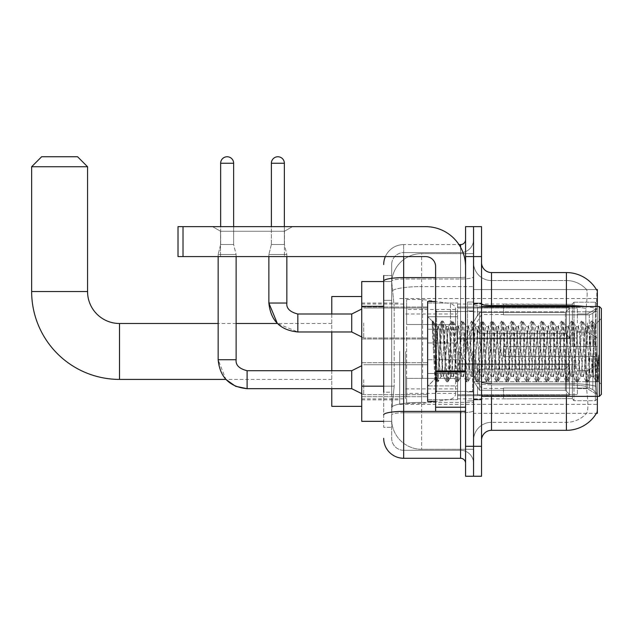 <?xml version="1.0" encoding="UTF-8"?>
<svg xmlns="http://www.w3.org/2000/svg" width="633" height="633" viewBox="0 0 633 633"><rect width="100%" height="100%" fill="white"/><g stroke="black" fill="none" stroke-linecap="round" stroke-linejoin="round"><path stroke-width="0.47" stroke-dasharray="3.17 2.37" d="M597.354 351.442L597.354 404.36L597.354 351.442M399.668 351.442L399.668 404.36L399.668 351.442M597.354 322.988L597.354 308.01L597.354 322.988M587.369 322.988L587.369 331.977L587.369 322.988M597.354 379.697L597.354 394.675L597.354 379.697M587.369 379.697L587.369 388.686L587.369 379.697M427.623 322.988L427.623 342.959L427.623 322.988M361.728 322.988L361.728 307.013L361.728 322.988M427.623 379.697L427.623 399.668L427.623 379.697M361.728 379.697L361.728 396.693L361.728 379.697M457.58 322.988L457.58 342.959L457.58 322.988M457.58 379.697L457.58 399.668L457.58 379.697M577.391 322.988L577.391 308.01L577.391 322.988M577.391 379.697L577.391 394.675L577.391 379.697M383.693 386.177L394.185 386.177L391.803 409.353L394.185 386.177L394.185 306.309L394.185 386.177L361.728 386.177L361.728 421.333L391.748 421.333L391.685 419.339A29.949 29.949 0 0 0 421.633 449.288L473.555 449.288L473.555 402.422L473.555 449.288L421.633 449.288L421.633 402.422L421.633 449.288A29.949 29.949 0 0 1 391.685 419.339L391.685 413.246L391.748 421.333L383.693 421.333M391.803 409.353L391.685 413.246L391.803 409.353M597.354 396.377L597.354 413.349L473.555 413.349L473.555 289.542L473.555 413.349L596.373 413.349A34.942 34.942 0 0 0 596.547 413.048L596.373 413.349M361.728 351.442L361.728 296.529L361.728 351.442M473.555 253.596L473.555 402.422L473.555 253.596L421.633 253.596L473.555 253.596M597.354 306.514L597.354 381.707L597.354 289.542L473.555 289.542L596.373 289.542M391.724 281.962L394.185 306.309L391.724 281.962A29.949 29.949 0 0 1 421.633 253.596A29.949 29.949 0 0 0 391.724 281.962A29.949 29.949 0 0 1 421.633 253.596L421.633 286.599L473.555 286.599L421.633 286.599L421.633 253.596M383.693 300.319L391.685 300.319L391.685 392.167L391.685 275.561L391.685 300.319L383.693 300.319L383.693 392.167L383.693 281.558L391.748 281.558L361.728 281.558L361.728 386.177M481.539 351.442L481.539 399.866L481.539 351.442M473.555 351.442L473.555 302.02L473.555 351.442M467.558 351.442L467.558 302.02L467.558 351.442M596.547 390.387C597.552 402.873 597.552 410.429 596.547 413.048C597.552 410.445 597.552 402.889 596.547 390.387L596.159 386.336L596.547 390.387M585.129 306.514A34.942 6.069 180 0 1 596.049 308.429L595.906 381.707L596.049 308.429A34.942 6.069 180 0 0 566.408 305.573L491.525 305.573L491.525 272.57L566.408 272.57A34.942 34.942 0 0 1 596.452 289.669C597.046 291.291 596.919 297.55 596.049 308.429C596.919 297.565 597.046 291.315 596.452 289.669A34.942 34.942 0 0 0 566.408 272.57L566.408 383.448A34.942 6.069 180 0 1 596.159 386.336L595.906 381.707L596.159 386.336A34.942 6.069 180 0 0 566.408 383.448L566.408 422.33A26.958 26.958 0 0 0 586.759 413.048C588.231 410.445 588.231 402.889 586.759 390.387L586.174 386.336L586.759 390.387C588.231 402.873 588.231 410.429 586.759 413.048A26.958 26.958 0 0 1 566.408 422.33L491.525 422.33L491.525 396.377M473.555 390.387L473.555 303.84L473.555 390.387M481.539 440.307L481.539 262.584L481.539 440.307M473.555 262.584L473.555 303.84L473.555 262.584A17.969 17.969 0 0 0 491.525 280.554A17.969 17.969 0 0 1 473.555 262.584A17.969 17.969 0 0 0 491.525 280.554L491.525 422.33L566.408 422.33L566.408 280.554A26.958 26.958 0 0 1 586.609 289.669A26.958 26.958 0 0 0 566.408 280.554L491.525 280.554L566.408 280.554A26.958 26.958 0 0 1 586.609 289.669C587.495 291.299 587.297 297.557 586.016 308.429C587.297 297.573 587.495 291.322 586.609 289.669A26.958 26.958 0 0 0 566.408 280.554L566.408 306.958A26.958 4.684 180 0 1 586.016 308.429L585.794 311.816L586.016 308.429A26.958 4.684 180 0 0 566.408 306.958L566.408 384.832A26.958 4.684 180 0 1 586.174 386.336L585.794 311.816L586.174 386.336A26.958 4.684 180 0 0 566.408 384.832L566.408 390.387L566.408 383.448L491.525 383.448L491.525 305.573A9.986 1.733 0 0 1 481.539 303.84M473.555 256.594L473.555 226.646L481.539 226.646L481.539 256.594L473.555 256.594L473.555 226.646L465.564 226.646L465.564 256.594L473.555 256.594L473.555 446.297L473.555 256.594M465.564 256.594L465.564 476.245L473.555 476.245L473.555 446.297L473.555 476.245L481.539 476.245L481.539 256.594M566.408 396.377L566.408 430.321L491.525 430.321L491.525 384.832A17.969 3.118 0 0 1 473.555 381.715A17.969 3.118 0 0 0 491.525 384.832L491.525 280.554M491.525 272.57A9.986 9.986 0 0 1 481.539 262.584M473.555 440.307A17.969 17.969 0 0 1 491.525 422.33A17.969 17.969 0 0 0 473.555 440.307A17.969 17.969 0 0 1 491.525 422.33M383.693 275.561L391.685 275.561L383.693 275.561L383.693 427.322L391.685 427.322L383.693 427.322L383.693 392.167L391.685 392.167L391.685 427.322L391.685 392.167L383.693 392.167M383.693 438.305A19.971 19.971 0 0 0 403.664 458.276L403.664 450.292A11.98 11.98 0 0 1 391.685 438.305L391.685 281.084L391.685 438.305A11.98 11.98 0 0 0 403.664 450.292L460.571 450.292L460.571 418.342L460.571 458.276A4.993 4.993 0 0 1 465.564 463.269L465.564 239.622L465.564 463.269M473.555 418.342L473.555 276.748L473.555 418.342M465.564 351.442L465.564 391.384L465.564 351.442M473.555 239.622L473.555 276.748L473.555 239.622A12.976 12.976 0 0 1 460.571 252.599A12.976 12.976 0 0 0 473.555 239.622A12.976 12.976 0 0 1 460.571 252.599L460.571 450.292L403.664 450.292L403.664 412.787L460.571 412.787A12.976 2.255 0 0 0 473.555 410.54A12.976 2.255 0 0 1 460.571 412.787L460.571 252.599L403.664 252.599L460.571 252.599M385.362 256.594A19.971 19.971 0 0 1 403.664 244.615L460.571 244.615A4.993 4.993 0 0 0 465.564 239.622A4.993 4.993 0 0 1 460.571 244.615L460.571 418.342L460.571 412.787L403.664 412.787L403.664 252.599L403.664 279.003L460.571 279.003A12.976 2.255 0 0 0 473.555 276.748A12.976 2.255 0 0 1 460.571 279.003L403.664 279.003L403.664 418.342L403.664 411.403L460.571 411.403A4.993 0.87 0 0 0 465.564 410.54A4.993 0.87 0 0 1 462.304 411.347M403.664 458.276L460.571 458.276M383.693 414.868A19.971 3.466 180 0 1 403.664 411.403L403.664 244.615A19.971 19.971 0 0 0 383.693 264.578A19.971 19.971 0 0 1 403.664 244.615L458.98 244.615M391.685 264.578L391.685 281.084L391.685 264.578A11.98 11.98 0 0 1 403.664 252.599A11.98 11.98 0 0 0 391.685 264.578A11.98 11.98 0 0 1 403.664 252.599M473.555 463.269A12.976 12.976 0 0 0 460.571 450.292A12.976 12.976 0 0 1 473.555 463.269A12.976 12.976 0 0 0 460.571 450.292M220.553 231.251L212.561 226.646L292.438 226.646L212.561 226.646L292.438 226.646L212.561 226.646L220.553 231.251L220.553 256.594L284.454 256.594L220.553 256.594L284.454 256.594L220.553 256.594L220.553 231.251L284.454 231.251L292.438 226.646L284.454 231.251L220.553 231.251L284.454 231.251L284.454 256.594L284.454 231.251L220.553 231.251M435.615 351.442L435.615 401.369L435.615 351.442M435.615 411.347L465.564 411.347L435.615 411.347L435.615 407.225L435.615 411.347L465.564 411.347L465.564 266.58A39.934 39.934 0 0 0 425.629 226.646L178.015 226.646L183.008 226.646L178.015 226.646L178.015 256.594L178.015 226.646L178.015 256.594L425.629 256.594A9.986 9.986 0 0 1 435.615 266.58L435.615 411.347M435.615 370.978L465.564 370.978L465.564 266.58A39.934 39.934 0 0 0 425.629 226.646L183.008 226.646L183.008 256.594L425.629 256.594A9.986 9.986 0 0 1 435.615 266.58L435.615 370.978L465.564 370.978L465.564 411.347L465.564 266.58A39.934 39.934 0 0 0 425.629 226.646L183.008 226.646L183.008 256.594L178.015 256.594L425.629 256.594A9.986 9.986 0 0 1 435.615 266.58L435.615 370.978L465.564 370.978L465.564 411.347M601.35 351.442L601.35 394.375L601.35 308.516L601.35 384.389L601.35 308.516L599.356 306.514L599.356 396.377L599.356 306.514L599.356 396.377L601.35 394.375L601.35 351.442M435.615 401.369L427.623 401.369L427.623 301.522L427.623 386.391L427.623 301.522L435.615 301.522M432.204 322.545L432.204 321.081L427.623 316.5L432.204 321.081L432.94 321.081L432.204 324.215L433.945 322.822L434.349 323.368L437.609 337.476L437.609 326.486L437.609 337.476L438.558 351.442L437.609 337.476L434.349 323.368L433.945 322.822L432.204 324.215L432.204 321.081L432.94 321.081L432.204 324.215L433.463 351.442L432.529 325.148L435.852 377.743L436.533 381.675L432.204 322.545M437.609 330.885L437.609 326.486L433.945 322.822L437.609 326.486L438.558 326.486L437.609 330.885L435.045 378.969L433.463 351.442L434.934 378.93L436.683 381.81L434.934 378.93L427.623 386.391L435.045 378.969L436.628 351.442L436.612 391.384L436.612 311.507L436.612 391.384L436.612 311.507L436.612 351.442L437.609 326.486L438.558 326.486L437.609 330.885M451.036 351.442L449.375 329.825L448.354 326.644L444.382 373.059L443.361 376.239L439.389 329.825L438.558 326.486L439.389 329.825L442.72 373.059L443.361 376.239L446.51 381.675L442.507 325.148L441.676 321.081L440.845 325.148L437.514 377.743L436.683 381.81L437.933 381.81L437.102 377.743L433.771 325.148L432.94 321.081L434.349 323.368L433.099 321.216L437.102 377.743L438.091 381.675L436.683 381.81L437.514 377.743L441.517 321.216L442.926 321.081L442.095 325.148L438.091 381.675L441.241 376.239L440.22 373.059L438.558 351.442L440.22 373.059L441.051 376.406L443.551 376.406L446.51 381.675L442.507 325.148L441.676 321.081L442.926 321.081L442.095 325.148L438.091 381.675L441.051 376.406L443.551 376.406L444.382 373.059L447.713 329.825L448.354 326.644L451.503 321.216L447.499 377.743L446.51 381.675L447.919 381.81L447.088 377.743L443.757 325.148L442.926 321.081L446.233 326.644L445.213 329.825L441.241 376.239L445.213 329.825L446.043 326.486L448.544 326.486L451.503 321.216L447.499 377.743L446.669 381.81L447.919 381.81L447.088 377.743L443.084 321.216L446.043 326.486L448.544 326.486L449.375 329.825L453.347 376.239L451.036 351.442M448.544 351.442L446.233 326.644L450.205 373.059L451.036 376.406L450.205 373.059L448.544 351.442M461.022 351.442L459.36 329.825L458.339 326.644L454.367 373.059L453.347 376.239L456.496 381.675L452.492 325.148L451.503 321.216L452.911 321.081L452.081 325.148L448.75 377.743L447.919 381.81L451.226 376.239L453.537 376.406L456.496 381.675L452.492 325.148L451.661 321.081L452.911 321.081L452.081 325.148L448.077 381.675L451.036 376.406L453.537 376.406L454.367 373.059L457.691 329.825L458.339 326.644L461.489 321.216L457.485 377.743L456.496 381.675L457.904 381.81L457.073 377.743L453.742 325.148L452.911 321.081L456.219 326.644L455.198 329.825L451.226 376.239L455.198 329.825L456.029 326.486L458.529 326.486L461.489 321.216L457.485 377.743L456.654 381.81L457.904 381.81L457.073 377.743L453.07 321.216L456.029 326.486L458.529 326.486L459.36 329.825L463.332 376.239L461.022 351.442M458.529 351.442L456.219 326.644L460.191 373.059L461.022 376.406L460.191 373.059L458.529 351.442M471.007 351.442L469.346 329.825L468.317 326.644L464.353 373.059L463.332 376.239L466.481 381.675L462.478 325.148L461.489 321.216L462.897 321.081L462.058 325.148L458.735 377.743L457.904 381.81L461.212 376.239L463.514 376.406L466.481 381.675L462.478 325.148L461.647 321.081L462.897 321.081L462.058 325.148L458.735 377.743L458.055 381.675L461.022 376.406L463.514 376.406L464.353 373.059L467.676 329.825L468.317 326.644L471.474 321.216L467.47 377.743L466.481 381.675L467.89 381.81L467.051 377.743L463.728 325.148L462.897 321.081L466.205 326.644L465.184 329.825L461.212 376.239L465.184 329.825L466.015 326.486L468.507 326.486L471.474 321.216L467.47 377.743L466.64 381.81L467.89 381.81L467.051 377.743L463.728 325.148L463.047 321.216L466.015 326.486L468.507 326.486L469.346 329.825L473.31 376.239L471.007 351.442M468.507 351.442L466.845 329.825L470.177 373.059L471.007 376.406L470.177 373.059L468.507 351.442M480.993 351.442L479.323 329.825L478.303 326.644L474.331 373.059L473.31 376.239L476.467 381.675L475.787 377.743L472.463 325.148L471.474 321.216L472.875 321.081L472.044 325.148L468.721 377.743L467.89 381.81L471.197 376.239L473.5 376.406L476.467 381.675L475.787 377.743L472.463 325.148L471.632 321.081L472.875 321.081L472.044 325.148L468.721 377.743L468.04 381.675L471.007 376.406L473.5 376.406L474.331 373.059L477.662 329.825L478.303 326.644L481.46 321.216L480.779 325.148L477.456 377.743L476.467 381.675L477.868 381.81L477.037 377.743L473.713 325.148L472.875 321.081L476.19 326.644L475.169 329.825L471.197 376.239L475.169 329.825L476 326.486L478.493 326.486L481.46 321.216L480.779 325.148L477.456 377.743L476.625 381.81L477.868 381.81L477.037 377.743L473.713 325.148L473.033 321.216L476 326.486L478.493 326.486L479.323 329.825L483.295 376.239L480.993 351.442M478.493 351.442L476.831 329.825L480.162 373.059L480.993 376.406L480.162 373.059L478.493 351.442M490.979 351.442L489.309 329.825L488.288 326.644L484.316 373.059L483.295 376.239L486.453 381.675L485.772 377.743L482.449 325.148L481.46 321.216L482.86 321.081L482.03 325.148L478.706 377.743L477.868 381.81L481.183 376.239L483.485 376.406L486.453 381.675L485.772 377.743L482.449 325.148L481.618 321.081L482.86 321.081L482.03 325.148L478.706 377.743L478.026 381.675L480.993 376.406L483.485 376.406L484.316 373.059L487.647 329.825L488.288 326.644L491.445 321.216L490.765 325.148L487.442 377.743L486.453 381.675L487.853 381.81L487.022 377.743L483.691 325.148L482.86 321.081L486.176 326.644L485.147 329.825L481.183 376.239L485.147 329.825L485.986 326.486L488.478 326.486L491.445 321.216L490.765 325.148L487.442 377.743L486.603 381.81L487.853 381.81L487.022 377.743L483.019 321.216L485.986 326.486L488.478 326.486L489.309 329.825L493.281 376.239L490.979 351.442M488.478 351.442L486.817 329.825L490.14 373.059L490.979 376.406L490.14 373.059L488.478 351.442M500.956 351.442L499.295 329.825L498.274 326.644L494.302 373.059L493.281 376.239L496.438 381.675L495.758 377.743L492.434 325.148L491.445 321.216L492.846 321.081L492.015 325.148L488.684 377.743L487.853 381.81L491.161 376.239L493.471 376.406L496.438 381.675L495.758 377.743L492.434 325.148L491.596 321.081L492.846 321.081L492.015 325.148L488.011 381.675L490.979 376.406L493.471 376.406L494.302 373.059L497.633 329.825L498.274 326.644L501.423 321.216L497.419 377.743L496.438 381.675L497.839 381.81L497.008 377.743L493.677 325.148L492.846 321.081L496.153 326.644L495.133 329.825L491.161 376.239L495.133 329.825L495.963 326.486L498.464 326.486L501.423 321.216L497.419 377.743L496.589 381.81L497.839 381.81L497.008 377.743L493.004 321.216L495.963 326.486L498.464 326.486L499.295 329.825L503.267 376.239L500.956 351.442M498.464 351.442L496.802 329.825L496.153 326.644L500.125 373.059L500.956 376.406L500.125 373.059L498.464 351.442M510.942 351.442L509.28 329.825L508.259 326.644L504.287 373.059L503.267 376.239L506.416 381.675L502.412 325.148L501.423 321.216L502.831 321.081L502.001 325.148L498.669 377.743L497.839 381.81L501.146 376.239L503.457 376.406L506.416 381.675L502.412 325.148L501.581 321.081L502.831 321.081L502.001 325.148L497.997 381.675L500.956 376.406L503.457 376.406L504.287 373.059L507.619 329.825L508.259 326.644L511.409 321.216L507.405 377.743L506.416 381.675L507.824 381.81L506.993 377.743L503.662 325.148L502.831 321.081L506.139 326.644L505.118 329.825L501.146 376.239L505.118 329.825L505.949 326.486L508.449 326.486L511.409 321.216L507.405 377.743L506.574 381.81L507.824 381.81L506.993 377.743L502.99 321.216L505.949 326.486L508.449 326.486L509.28 329.825L513.252 376.239L510.942 351.442M508.449 351.442L506.139 326.644L510.111 373.059L510.942 376.406L510.111 373.059L508.449 351.442M520.927 351.442L519.266 329.825L518.245 326.644L514.273 373.059L513.252 376.239L516.401 381.675L512.398 325.148L511.409 321.216L512.817 321.081L511.986 325.148L508.655 377.743L507.824 381.81L511.132 376.239L513.442 376.406L516.401 381.675L512.398 325.148L511.567 321.081L512.817 321.081L511.986 325.148L507.983 381.675L510.942 376.406L513.442 376.406L514.273 373.059L517.596 329.825L518.245 326.644L521.394 321.216L517.39 377.743L516.401 381.675L517.81 381.81L516.979 377.743L513.648 325.148L512.817 321.081L516.124 326.644L515.104 329.825L511.132 376.239L515.104 329.825L515.935 326.486L518.435 326.486L521.394 321.216L517.39 377.743L516.56 381.81L517.81 381.81L516.979 377.743L512.975 321.216L515.935 326.486L518.435 326.486L519.266 329.825L523.23 376.239L520.927 351.442M518.435 351.442L516.124 326.644L520.097 373.059L520.927 376.406L520.097 373.059L518.435 351.442M530.913 351.442L529.251 329.825L528.223 326.644L524.259 373.059L523.23 376.239L526.387 381.675L522.383 325.148L521.394 321.216L522.803 321.081L521.964 325.148L518.641 377.743L517.81 381.81L521.117 376.239L523.42 376.406L526.387 381.675L522.383 325.148L521.552 321.081L522.803 321.081L521.964 325.148L518.641 377.743L517.96 381.675L520.927 376.406L523.42 376.406L524.259 373.059L527.582 329.825L528.223 326.644L531.38 321.216L527.376 377.743L526.387 381.675L527.795 381.81L526.957 377.743L523.633 325.148L522.803 321.081L526.11 326.644L525.089 329.825L521.117 376.239L525.089 329.825L525.92 326.486L528.413 326.486L531.38 321.216L527.376 377.743L526.545 381.81L527.795 381.81L526.957 377.743L523.633 325.148L522.953 321.216L525.92 326.486L528.413 326.486L529.251 329.825L533.215 376.239L530.913 351.442M528.413 351.442L526.751 329.825L530.082 373.059L530.913 376.406L530.082 373.059L528.413 351.442M540.899 351.442L539.229 329.825L538.208 326.644L534.236 373.059L533.215 376.239L536.373 381.675L535.692 377.743L532.369 325.148L531.38 321.216L532.78 321.081L531.949 325.148L528.626 377.743L527.795 381.81L531.103 376.239L533.405 376.406L536.373 381.675L535.692 377.743L532.369 325.148L531.538 321.081L532.78 321.081L531.949 325.148L528.626 377.743L527.946 381.675L530.913 376.406L533.405 376.406L534.236 373.059L537.567 329.825L538.208 326.644L541.365 321.216L540.685 325.148L537.362 377.743L536.373 381.675L537.773 381.81L536.942 377.743L533.619 325.148L532.78 321.081L536.096 326.644L535.075 329.825L531.103 376.239L535.075 329.825L535.906 326.486L538.398 326.486L541.365 321.216L540.685 325.148L537.362 377.743L536.531 381.81L537.773 381.81L536.942 377.743L533.619 325.148L532.939 321.216L535.906 326.486L538.398 326.486L539.229 329.825L543.201 376.239L540.899 351.442M538.398 351.442L536.737 329.825L540.068 373.059L540.899 376.406L540.068 373.059L538.398 351.442M550.876 351.442L549.215 329.825L548.194 326.644L544.222 373.059L543.201 376.239L546.358 381.675L545.678 377.743L542.354 325.148L541.365 321.216L542.766 321.081L541.935 325.148L538.604 377.743L537.773 381.81L541.088 376.239L543.391 376.406L546.358 381.675L545.678 377.743L542.354 325.148L541.524 321.081L542.766 321.081L541.935 325.148L537.931 381.675L540.899 376.406L543.391 376.406L544.222 373.059L547.553 329.825L548.194 326.644L551.351 321.216L550.67 325.148L547.347 377.743L546.358 381.675L547.759 381.81L546.928 377.743L543.597 325.148L542.766 321.081L546.081 326.644L545.053 329.825L541.088 376.239L545.053 329.825L545.891 326.486L548.384 326.486L551.351 321.216L550.67 325.148L547.347 377.743L546.508 381.81L547.759 381.81L546.928 377.743L542.924 321.216L545.891 326.486L548.384 326.486L549.215 329.825L553.187 376.239L550.876 351.442M548.384 351.442L546.722 329.825L550.045 373.059L550.876 376.406L550.045 373.059L548.384 351.442M560.862 351.442L559.2 329.825L558.179 326.644L554.207 373.059L553.187 376.239L556.336 381.675L552.34 325.148L551.351 321.216L552.751 321.081L551.921 325.148L548.589 377.743L547.759 381.81L551.066 376.239L553.377 376.406L556.336 381.675L552.34 325.148L551.501 321.081L552.751 321.081L551.921 325.148L547.917 381.675L550.876 376.406L553.377 376.406L554.207 373.059L557.538 329.825L558.179 326.644L561.329 321.216L557.325 377.743L556.336 381.675L557.744 381.81L556.913 377.743L553.582 325.148L552.751 321.081L556.059 326.644L555.038 329.825L551.066 376.239L555.038 329.825L555.869 326.486L558.369 326.486L561.329 321.216L557.325 377.743L556.494 381.81L557.744 381.81L556.913 377.743L552.91 321.216L555.869 326.486L558.369 326.486L559.2 329.825L563.172 376.239L560.862 351.442M558.369 351.442L556.708 329.825L556.059 326.644L560.031 373.059L560.862 376.406L560.031 373.059L558.369 351.442M570.847 351.442L569.186 329.825L568.165 326.644L564.193 373.059L563.172 376.239L566.321 381.675L562.318 325.148L561.329 321.216L562.737 321.081L561.906 325.148L558.575 377.743L557.744 381.81L561.052 376.239L563.362 376.406L566.321 381.675L562.318 325.148L561.487 321.081L562.737 321.081L561.906 325.148L557.902 381.675L560.862 376.406L563.362 376.406L564.193 373.059L567.524 329.825L568.165 326.644L571.314 321.216L567.31 377.743L566.321 381.675L567.73 381.81L566.899 377.743L563.568 325.148L562.737 321.081L566.044 326.644L565.024 329.825L561.052 376.239L565.024 329.825L565.855 326.486L568.355 326.486L571.314 321.216L567.31 377.743L566.48 381.81L567.73 381.81L566.899 377.743L562.895 321.216L565.855 326.486L568.355 326.486L569.186 329.825L573.158 376.239L570.847 351.442M568.355 351.442L566.044 326.644L570.016 373.059L570.847 376.406L570.016 373.059L568.355 351.442M580.833 351.442L579.171 329.825L578.151 326.644L574.178 373.059L573.158 376.239L576.307 381.675L572.303 325.148L571.314 321.216L572.723 321.081L571.892 325.148L568.561 377.743L567.73 381.81L571.037 376.239L573.348 376.406L576.307 381.675L572.303 325.148L571.472 321.081L572.723 321.081L571.892 325.148L567.888 381.675L570.847 376.406L573.348 376.406L574.178 373.059L577.502 329.825L578.151 326.644L581.3 321.216L577.296 377.743L576.307 381.675L577.715 381.81L576.885 377.743L573.553 325.148L572.723 321.081L576.03 326.644L575.009 329.825L571.037 376.239L575.009 329.825L575.84 326.486L578.34 326.486L581.3 321.216L577.296 377.743L576.465 381.81L577.715 381.81L576.885 377.743L572.881 321.216L575.84 326.486L578.34 326.486L579.171 329.825L583.135 376.239L580.833 351.442M578.34 351.442L576.03 326.644L580.002 373.059L580.833 376.406L580.002 373.059L578.34 351.442M590.818 351.442L589.149 329.825L588.128 326.644L584.164 373.059L583.135 376.239L586.293 381.675L582.289 325.148L581.3 321.216L582.708 321.081L581.869 325.148L578.546 377.743L577.715 381.81L581.023 376.239L583.325 376.406L586.293 381.675L582.289 325.148L581.458 321.081L582.708 321.081L581.869 325.148L578.546 377.743L577.866 381.675L580.833 376.406L583.325 376.406L584.164 373.059L587.487 329.825L588.128 326.644L591.285 321.216L587.282 377.743L586.293 381.675L587.693 381.81L586.862 377.743L583.539 325.148L582.708 321.081L586.016 326.644L584.995 329.825L581.023 376.239L584.995 329.825L585.826 326.486L588.318 326.486L591.285 321.216L587.282 377.743L586.451 381.81L587.693 381.81L586.862 377.743L583.539 325.148L582.858 321.216L585.826 326.486L588.318 326.486L589.149 329.825L590.818 351.442C591.649 366.61 592.48 374.926 593.311 376.406L593.311 351.442L591.649 373.059L590.818 376.406L589.988 373.059L586.016 326.644L589.988 373.059L590.818 376.406L593.311 376.406L596.278 381.675L595.598 377.743L592.274 325.148L591.444 321.081L592.686 321.081L591.855 325.148L588.532 377.743L587.693 381.81L590.818 376.406L593.311 376.406L593.311 351.442L594.901 324.911L598.074 381.137L598.747 375.021L598.747 355.081C597.085 369.941 595.273 377.054 593.311 376.406L596.278 381.675L595.598 377.743L592.274 325.148L591.444 321.081L592.686 321.081L591.855 325.148L588.532 377.743L587.851 381.675L591.008 376.239L591.649 373.059L594.901 324.911L597.299 372.117L598.074 381.137L598.747 375.021L597.837 381.675L596.848 377.743L593.525 325.148L592.686 321.081L593.525 325.148L596.848 377.743L597.837 381.675L598.747 375.021L598.747 355.081L597.267 377.743L596.278 381.675L597.679 381.81L596.436 381.81L597.267 377.743L598.747 355.081C597.085 369.941 595.273 377.054 593.311 376.406C592.48 374.926 591.649 366.61 590.818 351.442M331.779 406.354L331.779 296.529M503.504 346.449L503.504 351.442L503.504 346.449L589.299 346.449L503.504 346.449L572.398 346.449L572.398 303.785L572.398 346.449L573.996 346.449L573.996 302.178L573.996 346.449L503.504 346.449L503.504 356.434L572.398 356.434L572.398 398.608L572.398 356.434L503.504 356.434L503.504 346.449M503.504 314.838L589.299 314.838L503.504 314.838L503.504 304.022L572.398 304.283L572.398 303.785L572.398 304.283L503.504 304.283L503.504 314.838M457.58 351.442L457.58 398.869L457.58 351.442M572.398 398.608L503.504 398.869L572.398 398.608L573.996 400.713L595.36 400.713L597.354 398.703L597.354 356.434L597.354 398.703L595.36 400.713L595.36 356.434L595.36 400.713L573.996 400.713L573.996 356.434L573.996 400.713L572.398 399.106L572.398 356.434L572.398 398.608M405.658 351.442L405.658 398.869L405.658 351.442M331.779 370.716L331.779 388.686M573.996 356.434L595.36 356.434L573.996 356.434M573.996 302.178L572.398 303.785L573.996 302.178L595.36 302.178L595.36 346.449L595.36 302.178L573.996 302.178M573.996 346.449L595.36 346.449L573.996 346.449M597.354 356.434L595.36 356.434L597.354 356.434L597.354 398.703L597.354 394.082L592.828 389.524L589.299 388.045L592.828 389.524L597.354 394.082L597.354 356.434L592.828 356.434L597.354 356.434M595.36 346.449L597.354 346.449L597.354 304.18L597.354 346.449L595.36 346.449M597.354 304.18L595.36 302.178L597.354 304.18L597.354 346.449L597.354 304.18M592.828 313.367L597.354 308.801L592.828 313.367L589.299 314.838L592.828 313.367L592.828 346.449L597.354 346.449L589.299 346.449L592.828 346.449L592.828 313.367M589.299 356.434L503.504 356.434L503.504 351.442L503.504 356.434L589.299 356.434L589.299 388.045L503.504 388.045L589.299 388.045L589.299 356.434M331.779 314.008L331.779 331.977M503.504 388.045L503.504 398.608L503.504 388.045M31.65 166.74L87.56 166.74M77.574 156.755L41.636 156.755M422.63 378.399L422.63 299.528L422.63 324.484L406.655 324.484L406.655 299.528L406.655 403.363L406.655 378.399L455.578 378.399L455.578 309.513L455.578 324.492L406.655 324.484L406.655 309.513L406.655 393.378L406.655 378.399L455.578 378.399L455.578 393.386L406.655 393.378M450.451 324.484L450.451 303.571C454.027 304.797 455.736 306.768 455.578 309.505L455.578 324.484L422.63 324.484M233.632 163.243L220.648 163.243A6.488 6.488 0 0 1 227.144 156.755A6.488 6.488 0 0 1 233.632 163.243L233.632 244.512L220.648 244.512L233.632 244.512L236.125 254.498L218.156 254.498L236.125 254.498L236.125 359.734L218.156 359.734L218.156 254.498L227.144 254.498L218.156 254.498L218.156 256.594M569.399 379.697L569.399 395.396L477.543 395.396L569.399 395.396L569.399 394.375L565.404 390.268L565.404 379.697L565.404 390.268L569.399 394.375L569.399 395.396L477.543 395.672L477.543 386.747L479.545 390.268L565.404 390.268L479.545 390.268L479.545 369.134L477.543 372.647L479.545 369.134L565.404 369.134L479.545 369.134L477.543 372.647L477.543 364.007L569.399 364.007L569.399 395.396L569.399 365.027L565.404 369.134L569.399 365.027L569.399 394.375L565.404 390.268L565.404 369.134L565.404 390.268L569.399 394.375L569.399 395.396L569.399 379.697L569.399 395.396L477.543 395.672L477.543 386.747L477.543 395.396L477.543 386.747L479.545 390.268L477.543 386.747L479.545 390.268L479.545 369.134L565.404 369.134L479.545 369.134L479.545 379.697L479.545 369.134L477.543 372.647L477.543 363.722L477.543 372.647L477.543 364.007L569.399 364.007L569.399 365.027L565.404 369.134L569.399 365.027L569.399 394.375L569.399 364.007L569.399 379.697L569.399 364.007L477.543 364.007L569.399 364.007L569.399 379.697M363.722 379.697L363.722 394.675L363.722 379.697M361.728 365.724L351.742 370.716L351.742 388.686L351.742 370.716L351.742 388.686L363.722 394.675L427.623 394.675L363.722 394.675L361.728 393.679M220.648 163.243L220.648 244.512L227.144 244.512L220.648 244.512L218.156 254.498L220.648 244.512L220.648 226.646M457.58 385.932L457.58 359.734L457.58 399.668L457.58 385.932L427.623 385.932L457.58 385.932L457.58 373.462L427.623 373.462L427.623 359.734L427.623 373.462L457.58 373.462L457.58 399.668L457.58 385.932L427.623 385.932L427.623 399.668L427.623 385.932L457.58 385.932M427.623 373.462L427.623 399.668L427.623 359.734L427.623 373.462L457.58 373.462L427.623 373.462L427.623 385.932L427.623 373.462M479.545 390.268L565.404 390.268L479.545 390.268L479.545 379.697L479.545 390.268M236.125 256.594L236.125 254.498L233.632 244.512L233.632 226.646M565.404 379.697L565.404 369.134L565.404 379.697M284.352 163.243L271.375 163.243A6.488 6.488 0 0 1 277.863 156.755A6.488 6.488 0 0 1 284.352 163.243L284.352 244.512L271.375 244.512L284.352 244.512L286.844 254.498L268.875 254.498L286.844 254.498L286.844 303.025L268.875 303.025L268.875 254.498L277.863 254.498L268.875 254.498L268.875 256.594M569.399 322.988L569.399 338.679L477.543 338.679L569.399 338.679L569.399 337.666L565.404 333.559L565.404 322.988L565.404 333.559L569.399 337.666L569.399 338.679L477.543 338.964L477.543 330.038L479.545 333.559L565.404 333.559L479.545 333.559L479.545 312.425L477.543 315.938L479.545 312.425L565.404 312.425L479.545 312.425L477.543 315.938L477.543 307.298L569.399 307.298L569.399 338.679L569.399 308.318L565.404 312.425L569.399 308.318L569.399 337.666L565.404 333.559L565.404 312.425L565.404 333.559L569.399 337.666L569.399 338.679L569.399 322.988L569.399 338.679L477.543 338.964L477.543 330.038L477.543 338.679L477.543 330.038L479.545 333.559L477.543 330.038L479.545 333.559L479.545 312.425L565.404 312.425L479.545 312.425L479.545 322.988L479.545 312.425L477.543 315.938L477.543 307.013L477.543 315.938L477.543 307.298L569.399 307.298L569.399 308.318L565.404 312.425L569.399 308.318L569.399 337.666L569.399 307.298L569.399 322.988L569.399 307.298L477.543 307.298L569.399 307.298L569.399 322.988M363.722 322.988L363.722 337.967L363.722 322.988M361.728 309.015L351.742 314.008L351.742 331.977L351.742 314.008L351.742 331.977L363.722 337.967L427.623 337.967L363.722 337.967L361.728 336.97M271.375 163.243L271.375 244.512L277.863 244.512L271.375 244.512L268.875 254.498L271.375 244.512L271.375 226.646M457.58 329.223L457.58 303.025L457.58 342.959L457.58 329.223L427.623 329.223L457.58 329.223L457.58 316.753L427.623 316.753L427.623 303.025L427.623 316.753L457.58 316.753L457.58 342.959L457.58 329.223L427.623 329.223L427.623 342.959L427.623 329.223L457.58 329.223M427.623 316.753L427.623 342.959L427.623 303.025L427.623 316.753L457.58 316.753L427.623 316.753L427.623 329.223L427.623 316.753M479.545 333.559L565.404 333.559L479.545 333.559L479.545 322.988L479.545 333.559M286.844 256.594L286.844 254.498L284.352 244.512L284.352 226.646M565.404 322.988L565.404 312.425L565.404 322.988M421.633 402.422A29.949 5.199 180 0 0 392.041 406.813A29.949 5.199 180 0 1 421.633 402.422L473.555 402.422L421.633 402.422L421.633 286.599L421.633 402.422M597.354 381.707L473.555 381.707L597.354 381.707M597.354 311.816L473.555 311.816L597.354 311.816M392.46 290.618A29.949 5.199 180 0 1 421.633 286.599A29.949 5.199 180 0 0 392.46 290.618M391.685 419.339A29.949 29.949 0 0 0 421.633 449.288M383.693 306.309L361.728 306.309M491.525 306.514L491.525 383.448L566.408 383.448L566.408 306.514M481.539 446.297L465.564 446.297M481.539 381.715A9.986 1.733 0 0 0 491.525 383.448M566.408 306.958L491.525 306.958A17.969 3.118 0 0 1 473.555 303.84A17.969 3.118 0 0 0 491.525 306.958L566.408 306.958M566.408 384.832L491.525 384.832L566.408 384.832M595.906 311.816L585.794 311.816L595.906 311.816M595.906 381.707L585.794 381.707L595.906 381.707M383.693 281.084A19.971 3.466 180 0 1 403.664 277.618L460.571 277.618L460.571 247.242M435.615 277.618L460.571 277.618A4.993 0.87 -0 0 0 465.564 276.748A4.993 0.87 0 0 1 460.571 277.618L460.571 411.347M403.664 244.615L403.664 256.594M403.664 279.003A11.98 2.081 180 0 0 391.685 281.084A11.98 2.081 180 0 1 403.664 279.003M403.664 412.787A11.98 2.081 180 0 0 391.685 414.868A11.98 2.081 180 0 1 403.664 412.787M403.664 450.292A11.98 11.98 0 0 1 391.685 438.305M465.564 371.84L435.615 371.84M435.615 407.225L465.564 407.225M472.55 351.442L472.55 391.384L472.55 351.442M119.51 323.487L119.51 379.404M87.56 291.536L31.65 291.536M589.299 314.838L589.299 346.449L589.299 314.838M592.828 356.434L592.828 389.524L592.828 356.434M406.655 299.528L422.63 299.528L450.451 303.571L450.451 378.399M247.107 388.67L247.107 379.697L247.107 388.67M218.171 359.734L236.125 359.734L218.171 359.734M236.125 359.734C235.523 365.059 239.187 368.723 247.107 370.716L247.107 388.686L351.742 388.686M351.742 331.977L297.827 331.977L297.827 314.008L297.827 322.988L297.827 314.023L351.742 314.008M268.875 303.025L286.844 303.025L268.875 303.025M183.008 256.594L183.008 226.646M399.668 298.531L597.354 298.531M587.369 314.008L597.354 308.01L587.369 314.008L577.391 314.008L587.369 314.008M587.369 370.716L597.354 364.727L587.369 370.716L577.391 370.716L587.369 370.716M361.728 307.013L427.623 307.013L361.728 307.013M361.728 362.709L427.623 362.709L361.728 362.709M427.623 303.025L457.58 303.025L427.623 303.025M427.623 359.734L457.58 359.734L427.623 359.734M457.58 308.01L577.391 308.01L457.58 308.01M457.58 364.727L577.391 364.727L457.58 364.727M361.728 303.025L399.668 303.025M361.728 399.866L399.668 399.866M577.391 388.686L587.369 388.686L597.354 394.675L587.369 388.686L577.391 388.686M577.391 331.977L587.369 331.977L597.354 337.967L587.369 331.977L577.391 331.977M457.58 394.675L577.391 394.675L457.58 394.675M457.58 337.967L577.391 337.967L457.58 337.967M427.623 399.668L457.58 399.668L427.623 399.668M427.623 342.959L457.58 342.959L427.623 342.959M361.728 396.693L427.623 396.693L361.728 396.693M361.728 338.964L427.623 338.964L361.728 338.964M399.668 404.36L597.354 404.36M473.555 303.025L481.539 303.025L473.555 303.025M467.558 400.863L473.555 400.863L467.558 400.863M473.555 311.009L467.558 311.009L473.555 311.009M473.555 391.882L467.558 391.882L473.555 391.882M467.558 302.02L473.555 302.02L467.558 302.02M473.555 399.866L481.539 399.866L473.555 399.866M465.564 311.507L435.615 311.507L465.564 311.507M465.564 391.384L435.615 391.384L465.564 391.384M481.539 396.377L599.356 396.377M473.555 399.368L481.539 399.368L473.555 399.368M436.612 311.507L472.55 311.507L473.555 310.51L472.55 311.507L436.612 311.507L435.615 310.51M436.612 391.384L472.55 391.384L473.555 392.381L472.55 391.384L436.612 391.384L435.615 392.381M594.901 324.911L601.35 318.494L594.901 324.911M598.074 381.137L601.35 384.389L598.074 381.137M473.555 303.524L481.539 303.524L473.555 303.524M481.539 306.514L599.356 306.514M595.012 324.951L592.844 321.216L595.012 324.951M598.169 381.098L597.837 381.675L598.169 381.098M438.368 326.644L441.517 321.216L438.368 326.644M331.779 379.404L225.862 379.404L218.156 359.734M503.504 388.385L481.539 388.385L459.344 351.442L481.539 314.506L503.504 314.506M457.58 398.869L503.504 398.869M405.658 388.884L457.58 388.884M361.728 398.869L405.658 398.869M361.728 304.022L405.658 304.022M405.658 314.008L457.58 314.008M457.58 304.022L503.504 304.022M331.779 323.487L277.349 323.487L297.827 331.977M236.125 323.487L218.156 323.487M455.578 309.505L406.655 309.513M406.655 403.363L422.63 403.363L450.451 399.32C454.027 398.094 455.736 396.123 455.578 393.386L455.578 393.386M457.58 395.672L477.543 395.672L457.58 395.672M472.946 379.697L477.543 372.038L472.946 379.697L477.543 387.356L472.946 379.697M457.58 363.722L477.543 363.722L457.58 363.722M363.722 364.727L427.623 364.727L363.722 364.727M351.742 370.716L247.107 370.716M457.58 338.964L477.543 338.964L457.58 338.964M472.946 322.988L477.543 315.329L472.946 322.988L477.543 330.648L472.946 322.988M457.58 307.013L477.543 307.013L457.58 307.013M363.722 308.01L427.623 308.01L363.722 308.01"/><path stroke-width="0.95" d="M597.354 306.514L597.354 289.542L596.373 289.542M597.354 396.377L597.354 413.349L596.547 413.048A34.942 34.942 0 0 1 566.408 430.321A34.942 34.942 0 0 0 596.373 413.349M383.693 300.319L383.693 275.561L383.693 281.558L361.728 281.558L361.728 421.333L383.693 421.333M491.525 396.377L491.525 430.321A9.986 9.986 0 0 0 481.539 440.307A9.986 9.986 0 0 1 491.525 430.321L566.408 430.321L566.408 396.377M473.555 446.297L473.555 476.245L481.539 476.245L481.539 446.297L473.555 446.297L473.555 476.245L465.564 476.245L465.564 446.297L473.555 446.297L473.555 256.594L473.555 446.297M465.564 446.297L465.564 226.646L473.555 226.646L473.555 256.594L473.555 226.646L481.539 226.646L481.539 446.297M585.129 306.514A34.942 6.069 180 0 0 566.408 305.573L566.408 272.57A34.942 34.942 0 0 1 596.452 289.669A34.942 34.942 0 0 0 566.408 272.57L491.525 272.57A9.986 9.986 0 0 1 481.539 262.584A9.986 9.986 0 0 0 491.525 272.57L491.525 306.514M383.693 392.167L383.693 275.561M403.664 256.594L403.664 458.276L460.571 458.276L460.571 411.347M458.98 244.615L460.571 244.615A4.993 4.993 0 0 0 465.564 239.622M465.564 463.269A4.993 4.993 0 0 0 460.571 458.276M383.693 264.578A19.971 19.971 0 0 1 385.362 256.594M403.664 458.276A19.971 19.971 0 0 1 383.693 438.305M361.728 365.724L351.742 370.716L351.742 388.686L247.107 388.686L235.587 386.296L225.862 379.404L119.51 379.404A87.86 87.86 0 0 1 31.65 291.536L31.65 166.74L41.636 156.755L77.574 156.755L87.56 166.74L31.65 166.74M119.51 379.404L119.51 323.487A31.951 31.951 0 0 1 87.56 291.536L87.56 166.74M331.779 331.977L331.779 370.716M331.779 388.686L331.779 406.354L361.728 406.354M361.728 296.529L331.779 296.529L331.779 314.008M220.648 226.646L220.648 163.243A6.488 6.488 0 0 1 227.144 156.755A6.488 6.488 0 0 1 233.632 163.243L233.632 226.646M218.156 256.594L218.156 359.734L236.125 359.734L236.125 256.594M271.375 226.646L271.375 163.243A6.488 6.488 0 0 1 277.863 156.755A6.488 6.488 0 0 1 284.352 163.243L284.352 226.646M361.728 336.97L351.742 331.977L351.742 314.008L361.728 309.015M268.875 256.594L268.875 303.025L286.844 303.025L286.844 256.594M465.564 411.347L435.615 411.347L435.615 370.978L465.564 370.978L465.564 266.58A39.934 39.934 0 0 0 425.629 226.646L183.008 226.646L183.008 256.594L425.629 256.594A9.986 9.986 0 0 1 435.615 266.58L435.615 370.978M183.008 256.594L178.015 256.594L178.015 226.646L183.008 226.646M599.356 306.514L601.35 308.516L601.35 394.375L599.356 396.377L599.356 306.514L481.539 306.514M435.615 301.522L427.623 301.522L427.623 401.369L435.615 401.369M383.693 306.309L361.728 306.309M383.693 386.177L361.728 386.177M566.408 306.514L566.408 305.573L491.525 305.573A9.986 1.733 -0 0 1 481.539 303.84M481.539 256.594L465.564 256.594M491.525 383.448A9.986 1.733 0 0 1 481.539 381.715M462.304 411.347A4.993 0.87 0 0 1 460.571 411.403L403.664 411.403A19.971 3.466 180 0 0 383.693 414.868M383.693 281.084A19.971 3.466 180 0 1 403.664 277.618L435.615 277.618M460.571 247.242L460.571 244.615M31.65 291.536L87.56 291.536M218.156 359.734C219.888 377.3 229.542 386.953 247.107 388.686L247.107 370.716C239.187 368.723 235.523 365.059 236.125 359.734M220.648 163.243L233.632 163.243M351.742 331.977L297.827 331.977L297.827 314.008C289.906 312.006 286.243 308.35 286.844 303.025C286.243 308.35 289.906 312.006 297.827 314.008L351.742 314.008M271.375 163.243L284.352 163.243M465.564 371.84L435.615 371.84M435.615 407.225L465.564 407.225M297.827 331.977C280.261 330.236 270.615 320.591 268.875 303.025L277.349 323.487L236.125 323.487M218.156 323.487L119.51 323.487M351.742 388.686L361.728 393.679M351.742 370.716L247.107 370.716M481.539 396.377L599.356 396.377M436.612 311.507L435.615 310.51M436.612 391.384L435.615 392.381"/></g></svg>
